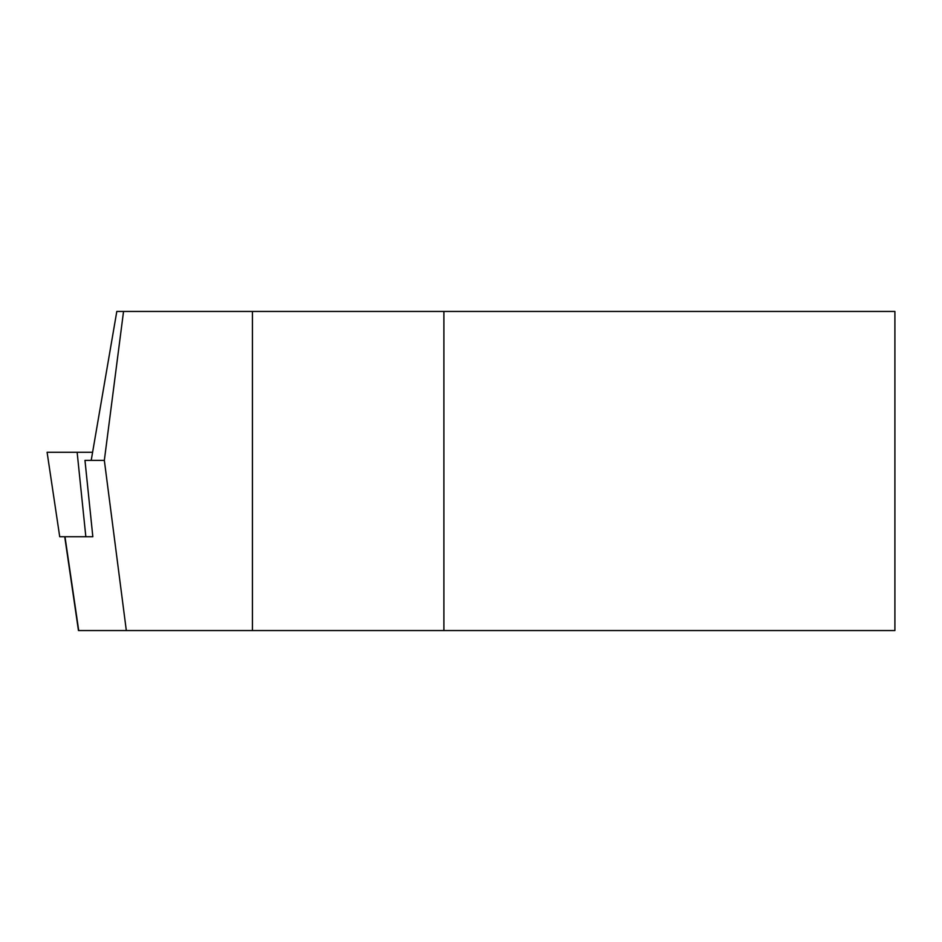 <?xml version="1.0" encoding="UTF-8"?>
<svg xmlns="http://www.w3.org/2000/svg" width="942" height="942" viewBox="0 0 942 942"><rect width="100%" height="100%" fill="white"/><g stroke="black" fill="none" stroke-linecap="round" stroke-linejoin="round"><path stroke-width="1.41" d="M91.209 460.367L104.338 460.367L123.543 311.449L116.808 311.449L91.209 460.367L84.968 460.367L92.834 536.74L59.723 536.74L47.1 452.278L92.599 452.278M59.723 536.74L47.1 452.278M443.894 630.551L894.9 630.551L894.9 311.449L443.894 311.449L443.894 630.551L78.457 630.551L64.727 536.74M104.338 460.367L126.322 630.551M123.543 311.449L443.894 311.449M252.421 311.449L252.421 630.551M85.84 536.74L77.138 452.278M64.986 536.74L78.716 630.551"/></g></svg>
